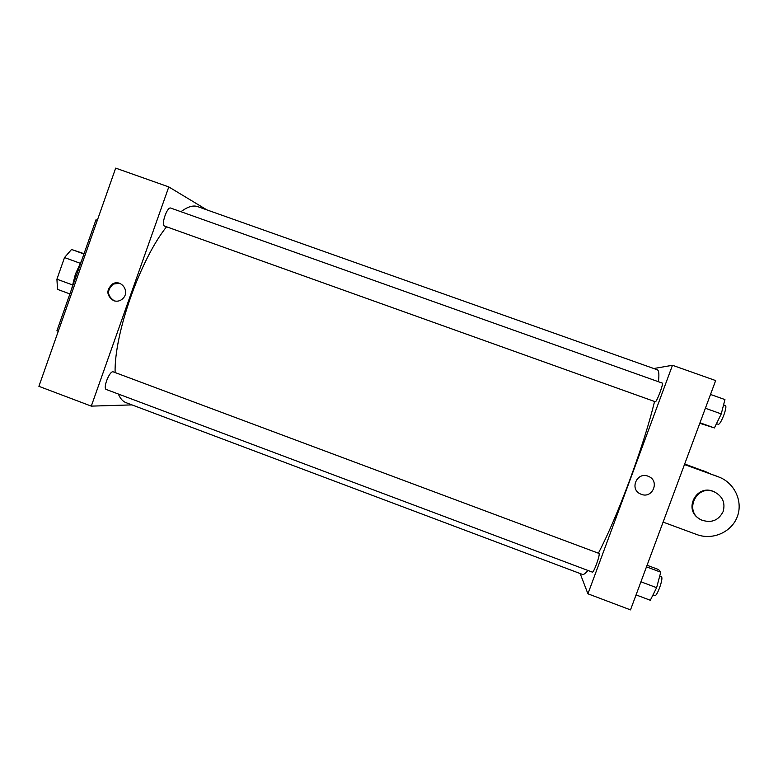 <?xml version="1.0" encoding="UTF-8"?>
<svg xmlns="http://www.w3.org/2000/svg" width="778" height="778" viewBox="0 0 778 778"><rect width="100%" height="100%" fill="white"/><g stroke="black" fill="none" stroke-linecap="round" stroke-linejoin="round"><path stroke-width="1.17" d="M83.946 253.988L71.537 249.475L84.043 253.716M72.403 284.874L56.92 279.195L57.514 289.367L69.894 293.928M56.92 279.195L64.516 257.557L71.537 249.475M80.105 263.246L64.516 257.557M81.719 260.309L75.388 274.177L71.712 288.755M97.328 220.281L95.976 219.795L56.92 330.786L58.262 331.282M131.939 404.891L91.289 406.126L38.9 386.326L115.679 168.116L168.797 186.924L206.831 209.866M164.576 226.077C160.832 224.832 167.212 206.287 170.771 208.086L662.282 383.087C663.877 383.097 656.69 402.352 655.309 401.759L164.576 226.077M106.353 389.515C102.453 388.572 109.786 370.036 113.325 371.884L599.079 553.459C599.546 554.432 598.681 558.04 596.473 564.254C594.538 569.331 593.196 571.966 592.437 572.151L106.353 389.515M91.289 406.126L168.797 186.924M587.905 570.449C585.435 573.532 583.588 574.845 582.382 574.388L126.036 402.664C122.817 401.458 120.259 398.579 118.353 394.028M115.105 372.555C114.162 333.665 140.264 259.512 166.55 226.797M180.973 211.713C187.595 206.705 193.177 205.013 197.709 206.627L657.206 369.745C658.908 370.338 659.316 374.335 658.431 381.716M113.627 300.697C106.333 295.601 106.002 290 112.635 283.892C120.726 279.01 129.858 290.661 123.546 297.828C120.804 300.921 117.488 301.874 113.627 300.697M119.452 283.26L113.306 284.067C106.683 290.175 107.004 295.766 114.288 300.853L114.979 301.067M654.561 401.497C649.231 423.32 640.994 449.412 629.849 479.763C618.491 510.222 608.007 534.7 598.399 553.207M587.925 593.799L580.164 573.551L587.925 593.799L672.474 365.281L653.773 368.529L672.474 365.281L715.663 380.568L630.501 609.884L587.925 593.799L672.474 365.281M699.801 423.271L714.399 427.939L721.255 413.915L724.94 399.581L710.509 394.446M714.399 427.939L699.986 422.775M721.255 413.915L705.383 408.256M723.569 404.91L725.543 405.62C726.331 406.466 725.748 409.646 723.803 415.17C721.478 421.054 719.689 424.117 718.415 424.35L716.489 423.66M636.064 594.898L650.311 600.266L656.622 587.682L660.755 572.19L658.548 569.545L647.072 565.266M656.622 587.682L640.926 581.798M660.755 572.19L646.479 566.851M659.705 576.119L661.582 576.819C662.399 577.937 661.728 581.633 659.54 587.896C657.556 592.992 656.039 595.578 654.988 595.656L652.995 594.907M641.286 494.302C652.664 498.999 660.016 480.804 648.512 476.399C660.016 480.804 652.664 498.999 641.286 494.302L640.459 493.962L641.286 494.302M640.459 493.962L640.459 493.962C629.032 489.09 637.279 471.069 648.512 476.399M684.533 464.398L718.755 476.982C734.549 482.807 743.243 501.45 737.262 516.787C731.515 532.21 712.58 540.496 696.864 534.564L663.099 522.106M715.984 475.864L714.311 475.202M684.679 463.999L706.657 472.12L684.63 464.135M706.657 472.12L710.489 473.821M699.159 518.634C683.113 509.434 696.689 483.78 713.552 491.511L714.836 492.095M684.475 464.544L718.366 476.836M723.151 511.545C718.532 520.531 711.335 523.361 701.552 520.015C683.308 512.284 696.164 483.653 714.233 491.832C722.538 496.14 725.514 502.714 723.151 511.545M703.049 470.671L704.625 471.293M112.635 283.892L113.306 284.067M714.233 491.832L713.552 491.511M714.69 475.348L718.755 476.982M703.409 470.797L707.027 472.256"/></g></svg>
